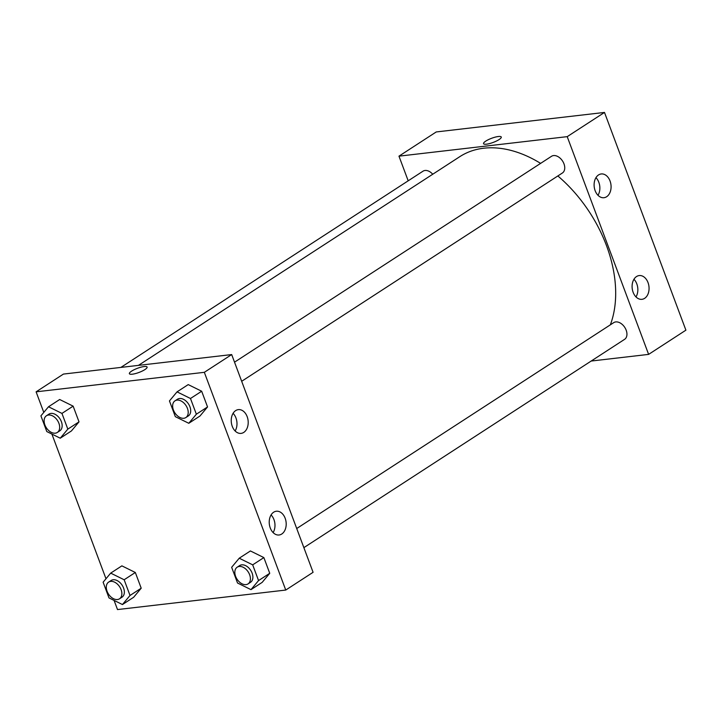 <?xml version="1.0" encoding="UTF-8"?>
<svg xmlns="http://www.w3.org/2000/svg" width="722" height="722" viewBox="0 0 722 722"><rect width="100%" height="100%" fill="white"/><g stroke="black" fill="none" stroke-linecap="round" stroke-linejoin="round"><path stroke-width="1.08" d="M648.618 354.385L685.9 330.171L604.494 112.433L436.25 131.945L604.494 112.433L567.212 136.648L648.618 354.385L591.183 361.045M303.863 547.646L624.584 339.349A9.964 6.66 -123 0 0 626.173 330.18A9.964 6.66 -123 0 0 613.736 322.635L296.724 528.522M408.192 180.816L398.968 156.16L567.212 136.648M241.671 381.288L562.393 173A9.964 6.66 -123 0 0 562.546 161.015A9.964 6.66 -123 0 0 551.536 156.286L234.524 362.173M432.74 174.237A9.964 6.66 -123 0 0 423.002 171.195L120.881 367.408M610.343 324.837A117.56 78.59 -123 0 0 557.835 175.951M540.616 163.38A117.56 78.59 -123 0 0 459.77 156.683L138.425 365.377M598.52 174.95A11.958 8.438 -96.6 0 1 601.209 173.957A11.958 8.438 -96.6 0 1 610.974 184.859A11.958 8.438 -96.6 0 1 603.962 197.711A11.958 8.438 -96.6 0 1 595.136 190.671A11.958 8.438 -96.6 0 1 598.52 174.95M644.647 298.33A11.958 8.438 -96.6 0 1 641.957 299.314A11.958 8.438 -96.6 0 1 633.122 292.284A11.958 8.438 -96.6 0 1 639.205 275.569A11.958 8.438 -96.6 0 1 648.609 284.495A11.958 8.438 -96.6 0 1 644.647 298.33M685.9 330.171L604.494 112.433M598.006 195.31A11.958 8.438 83.4 0 0 595.957 177.657M635.992 296.923A11.958 8.438 83.4 0 0 633.952 279.27M398.968 156.16L436.25 131.945M501.276 137.036A9.467 2.22 -20.5 0 0 495.202 137.135A9.467 2.22 -20.5 0 0 485.753 141.124A9.467 2.22 159.5 0 1 495.202 137.135A9.467 2.22 159.5 0 1 501.276 137.036A9.467 2.22 159.5 0 1 493.189 142.424A9.467 2.22 159.5 0 1 483.541 143.669A9.467 2.22 159.5 0 1 485.753 141.124A9.467 2.22 -20.5 0 0 483.55 143.669M313.086 572.302L231.681 354.565L204.335 372.317L285.75 590.054L313.086 572.302M43.789 412.406L36.1 391.829L63.437 374.077L231.681 354.565M235.643 410.619A11.958 8.438 -96.6 0 1 238.341 409.627A11.958 8.438 -96.6 0 1 248.097 420.529A11.958 8.438 -96.6 0 1 241.094 433.38A11.958 8.438 -96.6 0 1 232.258 426.35A11.958 8.438 -96.6 0 1 235.643 410.619M281.779 534A11.958 8.438 -96.6 0 1 279.08 534.993A11.958 8.438 -96.6 0 1 270.254 527.953A11.958 8.438 -96.6 0 1 276.327 511.239A11.958 8.438 -96.6 0 1 285.741 520.165A11.958 8.438 -96.6 0 1 281.779 534M121.883 565.858L135.33 572.492L121.883 565.858L110.692 573.124L124.148 579.757L130.023 595.469L122.442 604.549L108.995 597.906L103.12 582.194L110.692 573.124M141.205 588.204L135.33 572.492L141.205 588.204L133.633 597.284L141.205 588.204L130.023 595.469M59.682 399.51L73.139 406.143L59.682 399.51L48.5 406.766L61.948 413.408L67.823 429.121L60.251 438.2L46.795 431.557L40.919 415.845L48.5 406.766M79.014 421.856L73.139 406.143L79.014 421.856L71.433 430.935L79.014 421.856L67.823 429.121M188.216 384.6L201.673 391.234L188.216 384.6L177.034 391.865L190.482 398.499L196.357 414.211L188.785 423.291L175.329 416.657L169.453 400.936L177.034 391.865M207.548 406.946L201.673 391.234L207.548 406.946L199.967 416.025L207.548 406.946L196.357 414.211M285.75 590.054L117.505 609.567L114.094 600.424M36.1 391.829L204.335 372.317M105.99 578.755L51.894 434.075M262.167 582.374L269.739 573.304L263.864 557.592L250.417 550.949L263.864 557.592L269.739 573.304L262.167 582.374L250.976 589.639L237.529 583.006L231.654 567.293L239.226 558.214L252.682 564.848L258.557 580.569L250.976 589.639M235.128 430.98A11.958 8.438 83.4 0 0 233.089 413.327M273.124 532.592A11.958 8.438 83.4 0 0 271.075 514.939M147.107 367.056A9.467 2.22 -20.5 0 0 144.147 366.541A9.467 2.22 159.5 0 1 147.107 367.056A9.467 2.22 159.5 0 1 139.012 372.444A9.467 2.22 159.5 0 1 129.373 373.689A9.467 2.22 159.5 0 1 134.238 369.673A9.467 2.22 159.5 0 1 144.138 366.532A9.467 2.22 -20.5 0 0 134.238 369.673A9.467 2.22 -20.5 0 0 129.373 373.689M119.509 598.8L122 597.193A9.964 6.66 -123 0 0 122.153 585.208A9.964 6.66 -123 0 0 111.143 580.479L108.661 582.094A9.964 6.66 -123 0 0 107.704 592.699A9.964 6.66 -123 0 0 117.478 599.522A9.964 6.66 -123 0 0 119.509 598.8A9.964 6.66 -123 0 0 119.671 586.824A9.964 6.66 -123 0 0 108.661 582.094M124.148 579.757L135.33 572.492M122.442 604.549L133.633 597.284M57.318 432.451L59.8 430.835A9.964 6.66 -123 0 0 59.962 418.859A9.964 6.66 -123 0 0 48.952 414.13L46.461 415.746A9.964 6.66 -123 0 0 45.513 426.35A9.964 6.66 -123 0 0 55.278 433.173A9.964 6.66 -123 0 0 57.318 432.451A9.964 6.66 -123 0 0 57.471 420.466A9.964 6.66 -123 0 0 46.461 415.746M61.948 413.408L73.139 406.143M60.251 438.2L71.433 430.935M248.043 583.899L250.534 582.284A9.964 6.66 -123 0 0 250.687 570.299A9.964 6.66 -123 0 0 239.677 565.57L237.195 567.185A9.964 6.66 -123 0 0 236.238 577.79A9.964 6.66 -123 0 0 246.012 584.612A9.964 6.66 -123 0 0 248.043 583.899A9.964 6.66 -123 0 0 248.206 571.914A9.964 6.66 -123 0 0 237.195 567.185M239.226 558.214L250.417 550.949M252.682 564.848L263.864 557.592M258.557 580.569L269.739 573.304M185.852 417.551L188.334 415.935A9.964 6.66 -123 0 0 188.496 403.95A9.964 6.66 -123 0 0 177.486 399.221L174.995 400.836A9.964 6.66 -123 0 0 174.047 411.441A9.964 6.66 -123 0 0 183.812 418.264A9.964 6.66 -123 0 0 185.852 417.551A9.964 6.66 -123 0 0 186.005 405.565A9.964 6.66 -123 0 0 174.995 400.836M190.482 398.499L201.673 391.234M188.785 423.291L199.967 416.025"/></g></svg>

